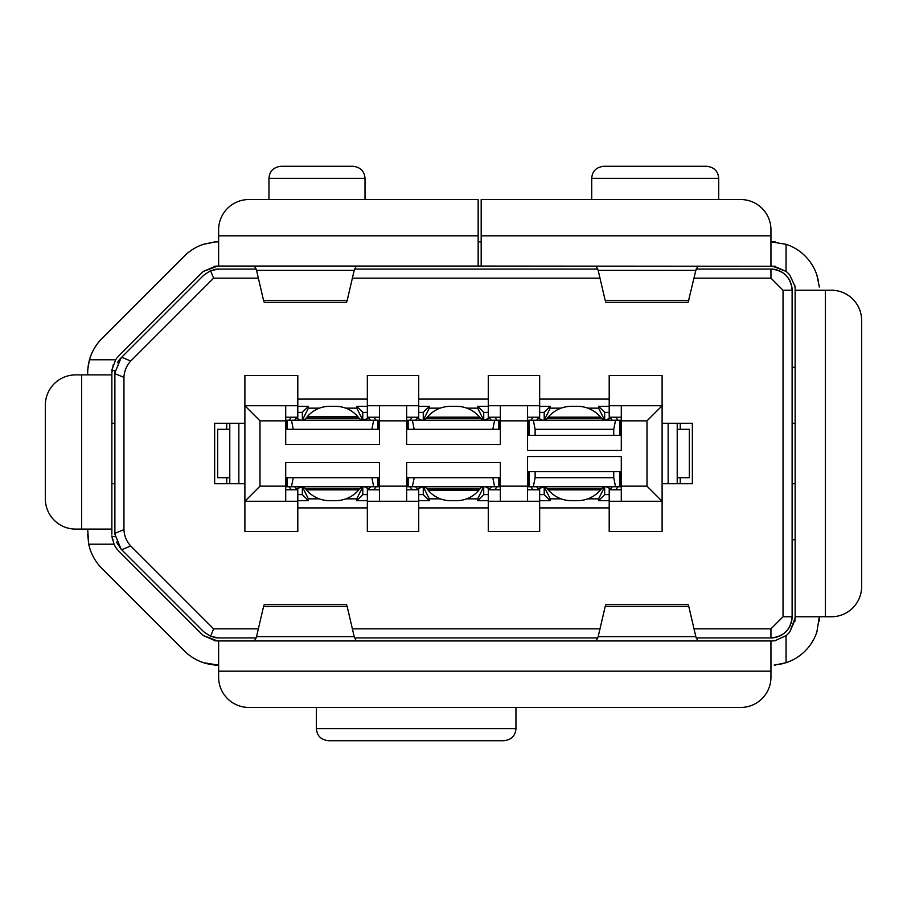 <?xml version="1.0" encoding="UTF-8"?>
<svg xmlns="http://www.w3.org/2000/svg" width="907" height="907" viewBox="0 0 907 907"><rect width="100%" height="100%" fill="white"/><g stroke="black" fill="none" stroke-linecap="round" stroke-linejoin="round"><path stroke-width="1.36" d="M87.673 534.234L88.727 544.2L87.673 529.087M184.427 650.965C193.917 660.16 205.277 664.888 218.496 665.137L203.508 662.711A48.377 48.377 0 0 1 184.427 650.965L101.845 568.383A48.377 48.377 0 0 1 88.727 544.2L114.033 544.2A24.183 24.183 0 0 0 118.953 551.286L201.524 633.857A24.183 24.183 0 0 0 203.508 635.637L215.39 640.773M112.559 539.937L111.992 536.649L115.03 536.638M111.867 534.178L111.867 529.087L75.587 529.087A30.237 30.237 0 0 1 45.35 498.85L45.35 405.123A30.237 30.237 0 0 1 75.587 374.897L111.867 374.897L111.867 369.648L111.867 372.822M111.89 535.844L114.033 544.2M215.412 241.954L203.508 244.289L214.199 242.067M87.73 369.648L89.464 359.773A48.377 48.377 0 0 1 101.845 338.617L184.427 256.035A48.377 48.377 0 0 1 203.508 244.289M101.845 338.617C92.627 348.129 87.9 359.512 87.673 372.766M87.673 372.822L87.673 374.897M215.458 266.227L203.508 271.363A24.183 24.183 137.3 0 0 201.524 273.143L118.953 355.714A24.183 24.183 0 0 0 115.677 359.773L111.969 369.648M111.867 372.766L113.216 364.841M203.508 271.363L217.725 266.034M789.827 275.127L794.725 285.807L789.827 275.127A24.183 24.183 0 0 0 786.063 271.363L774.181 266.227M772.14 266.057L786.063 271.363L786.063 244.289L770.95 241.863L786.063 244.289A48.377 48.377 0 0 1 816.901 275.127L819.123 285.807M794.929 285.807L795.156 289.344M794.963 287.054L794.725 285.807M780.349 664.207L786.063 662.711L786.063 635.637L775.383 640.535L786.063 635.637A24.183 24.183 0 0 0 789.827 631.873L794.963 619.991M795.133 617.95L789.827 631.873M775.383 640.739L771.846 640.966M774.136 640.773L775.383 640.535M217.442 640.943L203.508 635.637M816.901 631.873L819.327 616.76L816.901 631.873A48.377 48.377 0 0 1 786.063 662.711L775.383 664.933M774.17 665.046L775.383 665.035M819.236 287.02L819.225 285.807M818.397 280.841L816.901 275.127M218.632 640.943L770.95 640.943L770.95 677.223A30.237 30.237 0 0 1 740.713 707.46L248.858 707.46A30.237 30.237 0 0 1 218.632 677.223L218.632 640.943L214.199 640.739M214.199 266.261L218.632 266.057L218.632 229.777A30.237 30.237 0 0 1 248.858 199.54L478.159 199.54L478.159 266.057L775.383 266.261M481.186 266.057L481.186 199.54L740.713 199.54A30.237 30.237 0 0 1 770.95 229.777L770.95 266.057M795.133 616.76L795.133 290.24L831.413 290.24A30.237 30.237 0 0 1 861.65 320.477L861.65 586.523A30.237 30.237 0 0 1 831.413 616.76L795.133 616.76L794.929 621.193M697.857 640.943L695.828 636.635L688.844 606.658L605.162 606.658L598.178 636.635L596.148 640.943M688.844 606.658L688.13 604.663L605.876 604.663L605.162 606.658M356.224 640.943L354.195 636.635L347.2 606.658L263.529 606.658L256.545 636.635L254.504 640.943M347.2 606.658L346.497 604.663L264.232 604.663L263.529 606.658M688.844 300.342L605.162 300.342L605.876 302.337L688.13 302.337L695.828 270.365L697.857 266.057M596.148 266.057L598.178 270.365L605.162 300.342M346.497 302.337L347.2 300.342L263.529 300.342L264.243 302.337L346.497 302.337M254.504 266.057L256.545 270.365L263.529 300.342M347.2 300.342L354.195 270.365L356.224 266.057M819.225 621.193L819.327 616.76M775.383 241.965L770.95 241.863M218.632 241.863L214.199 241.965M214.199 665.035L218.632 665.137M111.867 529.087L111.867 374.897M218.632 266.057L478.159 266.057M481.186 241.863L478.159 241.863M114.883 483.737L111.867 483.737M114.883 423.263L111.867 423.263M792.117 423.263L795.133 423.263M792.117 483.737L795.133 483.737M591.715 199.54L591.715 178.373L718.695 178.373L718.695 199.54M591.715 178.373C592.271 171.162 596.307 167.137 603.813 166.287L706.61 166.287C714.115 167.137 718.151 171.162 718.695 178.373M268.96 199.54L268.96 178.373L365.011 178.373L365.011 199.54M268.96 178.373C269.515 171.162 273.54 167.137 281.057 166.287L352.925 166.287C360.43 167.137 364.467 171.162 365.011 178.373M515.947 707.46L515.947 728.627L316.407 728.627L316.407 707.46M515.947 728.627C515.403 735.838 511.367 739.863 503.861 740.713L328.504 740.713C320.999 739.863 316.962 735.838 316.407 728.627M111.992 370.362L115.03 370.362A21.167 21.167 0 0 0 114.883 372.822A21.156 21.156 0 0 1 115.03 370.362M795.133 539.71L792.117 539.71M213.916 637.394A21.167 21.167 0 0 0 218.632 637.927L256.216 637.927M116.413 542.069L121.085 549.143L203.667 631.726L210.526 636.317L218.632 637.927M256.216 269.073L218.632 269.073A21.167 21.167 0 0 0 213.916 269.606M218.632 269.073L210.526 270.683L203.667 275.275L121.085 357.857A21.167 21.167 0 0 0 117.422 362.766M696.157 637.927L770.95 637.927A21.167 21.167 0 0 0 777.48 636.884M778.875 636.385A21.167 21.167 0 0 0 782.65 634.401M783.387 633.88A21.167 21.167 0 0 0 788.07 629.197M788.591 628.46A21.167 21.167 0 0 0 790.575 624.685M791.074 623.29A21.167 21.167 0 0 0 792.117 616.76L792.117 290.24A21.167 21.167 0 0 0 791.074 283.71M790.575 282.315A21.167 21.167 0 0 0 788.591 278.54M788.07 277.803A21.167 21.167 0 0 0 783.387 273.12M782.65 272.599A21.167 21.167 0 0 0 778.875 270.615M777.48 270.116A21.167 21.167 0 0 0 770.95 269.073L696.157 269.073M792.117 367.29L795.133 367.29M354.524 637.927L597.849 637.927M121.085 357.857L114.883 372.822L114.883 534.178L121.085 549.143M597.849 269.073L354.524 269.073M770.95 637.927C783.807 636.669 790.859 629.617 792.117 616.76L783.047 616.76L770.95 628.857L770.95 637.927M792.117 290.24C790.859 277.383 783.807 270.331 770.95 269.073L770.95 278.143L783.047 290.24L792.117 290.24M783.047 290.24L783.047 616.76M770.95 628.857L694.014 628.857M599.992 628.857L352.381 628.857M258.359 628.857L213.621 628.857L130.744 545.98A24.183 23.004 -112.5 0 1 123.953 529.597L123.953 377.403A24.183 23.004 -67.5 0 1 130.744 361.02L213.621 278.143L210.526 270.683M210.526 636.317L213.621 628.857M226.75 483.737L226.75 477.683M226.75 429.317L226.75 423.263M213.621 278.143L258.359 278.143M352.381 278.143L599.992 278.143M694.014 278.143L770.95 278.143M680.25 423.263L680.25 429.317M680.25 477.683L680.25 483.737M488.272 399.08L418.728 399.08M527.568 417.22L539.665 417.22L539.665 375.498L488.272 375.498L488.272 417.22L500.358 417.22M609.198 399.08L539.665 399.08M662.11 375.498L609.198 375.498L609.198 405.735L662.11 405.735L662.11 375.498M662.11 423.263L692.347 423.263L692.347 483.737L662.11 483.737M609.198 531.502L662.11 531.502L662.11 501.265L609.198 501.265L609.198 531.502M539.665 507.92L609.198 507.92M500.358 489.78L488.272 489.78L488.272 531.502L539.665 531.502L539.665 489.78L527.568 489.78M418.728 507.92L488.272 507.92M379.432 489.78L367.335 489.78L367.335 531.502L418.728 531.502L418.728 489.78L406.642 489.78M297.802 507.92L367.335 507.92M297.802 501.265L244.89 501.265L244.89 531.502L297.802 531.502L297.802 489.78L285.705 489.78M244.89 483.737L214.653 483.737L214.653 423.263L244.89 423.263M285.705 417.22L297.802 417.22L297.802 375.498L244.89 375.498L244.89 405.735L260.003 420.848L285.705 420.848L285.705 405.735L244.89 405.735L244.89 501.265L260.003 486.152L260.003 420.848M367.335 399.08L297.802 399.08M406.642 417.22L418.728 417.22L418.728 375.498L367.335 375.498L367.335 417.22L379.432 417.22M677.223 483.737L677.223 423.263M668.153 483.737L668.153 423.263M229.777 423.263L229.777 483.737M238.847 423.263L238.847 483.737M621.295 417.22L609.198 417.22L609.198 405.735M539.665 405.735L527.568 405.735L527.568 450.473L621.295 450.473L621.295 420.848L646.997 420.848L662.11 405.735L662.11 501.265L646.997 486.152L621.295 486.152L621.295 456.527L527.568 456.527L527.568 486.152L500.358 486.152L500.358 501.265L539.665 501.265M609.198 501.265L609.198 489.78L621.295 489.78M609.198 412.379L604.663 412.379L604.663 420.088M544.2 420.088L544.2 412.379L539.665 412.379M488.272 412.379L483.737 412.379L483.737 420.088M423.263 420.088L423.263 412.379L418.728 412.379M367.335 412.379L362.8 412.379L362.8 420.19M302.337 420.19L302.337 412.379L297.802 412.379M440.167 408.15L429.317 408.15L429.317 406.336L418.728 406.336M488.272 406.336L477.683 406.336L477.683 408.15L466.833 408.15M319.445 408.15L308.38 408.15L308.38 406.336L297.802 406.336M367.335 406.336L356.757 406.336L356.757 408.15L345.692 408.15M561.093 408.15L550.243 408.15L550.243 406.336L539.665 406.336M609.198 406.336L598.62 406.336L598.62 408.15L587.77 408.15M345.907 498.85L356.757 498.85L356.757 500.664L367.335 500.664M297.802 500.664L308.38 500.664L308.38 498.85L319.23 498.85M587.77 498.85L598.62 498.85L598.62 500.664L609.198 500.664M539.665 500.664L550.243 500.664L550.243 498.85L561.093 498.85M466.629 498.85L477.683 498.85L477.683 500.664L488.272 500.664M418.728 500.664L429.317 500.664L429.317 498.85L440.371 498.85M297.802 494.621L302.337 494.621L302.337 486.912M362.8 486.912L362.8 494.621L367.335 494.621M418.728 494.621L423.263 494.621L423.263 486.81L429.317 498.85M477.683 498.85L483.703 486.821L483.737 494.621L488.272 494.621M539.665 494.621L544.2 494.621L544.2 486.912M604.663 486.912L604.663 494.621L609.198 494.621M418.728 405.735L367.335 405.735M527.568 405.735L488.272 405.735M646.997 420.848L646.997 486.152M488.272 501.265L500.358 501.265M367.335 501.265L418.728 501.265M297.802 405.735L285.705 405.735M229.777 477.683L217.68 477.683L217.68 429.317L229.777 429.317M677.223 429.317L689.32 429.317L689.32 477.683L677.223 477.683M621.295 420.247L527.568 420.247M598.62 406.336L604.663 412.379M606.726 420.009L610.502 418.127L604.663 420.247L606.726 420.009M598.62 408.15L604.572 420.066M543.44 420.213L544.2 420.247M541.762 419.907L538.373 418.127L542.137 420.009M544.291 420.066L550.243 408.15M544.2 412.379L550.243 406.336M500.358 420.247L406.642 420.247M477.683 406.336L483.737 412.379M485.801 420.009L489.565 418.127L483.737 420.247L485.801 420.009M477.683 408.15L483.646 420.066M422.503 420.213L423.263 420.247M420.735 419.896L417.311 418.07L421.188 420.009M423.354 420.066L429.317 408.15M423.263 412.379L429.317 406.336M379.432 420.247L285.705 420.247M356.757 406.336L362.8 412.379M364.863 420.009L368.627 418.127L362.8 420.247L364.863 420.009M356.757 408.15L362.766 420.179M299.798 419.896L296.374 418.07L300.251 420.009M302.36 420.179L308.38 408.15M302.337 412.379L308.38 406.336M362.8 494.621L356.757 500.664M362.709 486.934L356.757 498.85M308.38 498.85L302.428 486.934M308.38 500.664L302.337 494.621M604.663 494.621L598.62 500.664M604.572 486.934L598.62 498.85M550.243 498.85L544.291 486.934M550.243 500.664L544.2 494.621M483.737 494.621L477.683 500.664M429.317 500.664L423.263 494.621M285.705 486.753L379.432 486.753M300.274 486.991L296.498 488.873L302.337 486.753L300.274 486.991M363.56 486.787L362.8 486.753M365.328 487.104L368.752 488.93L364.886 486.991M406.642 486.753L500.358 486.753M421.199 486.991L417.435 488.873L423.263 486.753L421.199 486.991M486.265 487.104L489.689 488.93L485.812 486.991M527.568 486.753L621.295 486.753M542.137 486.991L538.373 488.873L544.2 486.753L542.137 486.991M605.423 486.787L604.663 486.753M607.1 487.093L610.502 488.873L606.726 486.991M500.358 405.735L500.358 444.43L406.642 444.43L406.642 405.735M379.432 405.735L379.432 444.43L285.705 444.43L285.705 420.848M406.642 420.848L379.432 420.848M500.358 420.848L527.568 420.848M621.295 420.848L621.295 405.735M621.295 501.265L621.295 486.152M285.705 501.265L285.705 462.57L379.432 462.57L379.432 486.152L406.642 486.152L406.642 462.57L500.358 462.57L500.358 486.152M285.705 486.152L260.003 486.152M527.568 486.152L527.568 501.265M406.642 501.265L406.642 486.152M379.432 486.152L379.432 501.265M615.547 420.247L613.733 429.317L535.13 429.317L535.13 435.36L527.568 435.36L621.295 435.36M529.087 420.247L529.087 435.36M535.13 429.317L533.316 420.247M619.787 435.36L619.787 420.247M613.733 429.317L613.733 435.36M542.828 420.247A6.043 6.043 0 0 0 547.454 418.082L548.247 417.141A30.237 30.237 0 0 1 571.41 406.336L577.453 406.336A30.237 30.237 0 0 1 600.615 417.141L601.409 418.082A6.043 6.043 0 0 0 606.046 420.247M611.567 417.22L610.502 418.127L612.282 420.247M536.593 420.247L538.373 418.127L537.295 417.22M408.15 420.247L408.15 429.317M414.193 429.317L412.379 420.247M494.621 420.247L492.807 429.317M498.85 429.317L498.85 420.247M421.891 420.247A6.043 6.043 0 0 0 426.517 418.082L427.322 417.141A30.237 30.237 0 0 1 450.473 406.336L456.527 406.336A30.237 30.237 0 0 1 479.678 417.141L480.483 418.082A6.043 6.043 0 0 0 485.109 420.247M490.642 417.22L489.565 418.127L491.345 420.247M415.497 420.247L417.311 418.07L416.29 417.22M287.213 420.247L287.213 429.317M293.267 429.317L291.453 420.247M373.684 420.247L371.87 429.317M377.913 429.317L377.913 420.247M301.521 420.247A6.043 6.043 0 0 0 306.147 418.082L307.314 416.698A29.024 29.024 0 0 1 329.547 406.336L335.59 406.336A29.024 29.024 0 0 1 357.823 416.698L358.979 418.082A6.043 6.043 0 0 0 363.616 420.247M369.705 417.22L368.627 418.127L370.407 420.247M294.56 420.247L296.374 418.07L295.353 417.22M377.913 486.753L377.913 477.683M371.87 477.683L373.684 486.753M291.453 486.753L293.267 477.683M287.213 477.683L287.213 486.753M364.172 486.753A6.043 6.043 0 0 0 359.546 488.918L358.753 489.859A30.237 30.237 0 0 1 335.59 500.664L329.547 500.664A30.237 30.237 0 0 1 306.385 489.859L305.591 488.918A6.043 6.043 0 0 0 300.954 486.753M295.433 489.78L296.498 488.873L294.718 486.753M370.578 486.753L368.752 488.93L369.773 489.78M498.85 486.753L498.85 477.683M492.807 477.683L494.621 486.753M412.379 486.753L414.193 477.683M408.15 477.683L408.15 486.753M484.542 486.753A6.043 6.043 0 0 0 479.916 488.918L478.76 490.302A29.024 29.024 0 0 1 456.527 500.664L450.473 500.664A29.024 29.024 0 0 1 428.24 490.302L427.084 488.918A6.043 6.043 0 0 0 422.458 486.753M416.358 489.78L417.435 488.873L415.655 486.753M491.503 486.753L489.689 488.93L490.71 489.78M533.316 486.753L535.13 477.683L613.733 477.683L613.733 471.64L621.295 471.64L527.568 471.64M619.787 486.753L619.787 471.64M613.733 477.683L615.547 486.753M529.087 471.64L529.087 486.753M535.13 477.683L535.13 471.64M606.046 486.753A6.043 6.043 0 0 0 601.409 488.918L600.615 489.859A30.237 30.237 0 0 1 577.453 500.664L571.41 500.664A30.237 30.237 0 0 1 548.247 489.859L547.454 488.918A6.043 6.043 0 0 0 542.828 486.753M537.295 489.78L538.373 488.873L536.593 486.753M612.282 486.753L610.502 488.873L611.567 489.78M406.642 429.317L500.358 429.317M285.705 429.317L379.432 429.317M500.358 477.683L406.642 477.683M379.432 477.683L285.705 477.683M547.454 418.082L601.409 418.082L600.615 417.141L548.247 417.141M615.558 417.22L618.098 420.247M530.765 420.247L533.305 417.22M426.517 418.082L480.483 418.082L479.678 417.141L427.322 417.141M494.621 417.22L497.161 420.247M409.851 420.247L412.39 417.22M306.147 418.082L358.979 418.082L357.823 416.698L307.314 416.698M373.695 417.22L376.235 420.247M288.914 420.247L291.453 417.22M291.442 489.78L288.902 486.753M376.212 486.753L373.684 489.78M412.379 489.78L409.839 486.753M497.149 486.753L494.61 489.78M601.409 488.918L547.454 488.918L548.247 489.859L600.615 489.859M533.305 489.78L530.765 486.753M618.098 486.753L615.558 489.78M89.464 359.773L115.677 359.773M770.95 671.18L218.632 671.18M825.37 290.24L825.37 616.76M598.178 636.635L695.828 636.635M256.545 636.635L354.195 636.635M695.828 270.365L598.178 270.365M354.195 270.365L256.545 270.365M81.63 529.087L81.63 374.897M481.186 235.82L770.95 235.82M218.632 235.82L478.159 235.82M130.744 545.98L121.674 549.733M114.883 533.35L123.953 529.597M123.953 377.403L114.883 373.65M121.674 357.267L130.744 361.02M528.634 435.36L528.634 420.247M620.229 420.247L620.229 435.36M407.697 429.317L407.697 420.247M499.303 420.247L499.303 429.317M286.771 429.317L286.771 420.247M378.366 420.247L378.366 429.317M378.366 477.683L378.366 486.753M286.771 486.753L286.771 477.683M359.546 488.918L305.591 488.918M499.303 477.683L499.303 486.753M407.697 486.753L407.697 477.683M479.916 488.918L427.084 488.918M620.229 471.64L620.229 486.753M528.634 486.753L528.634 471.64M358.753 489.859L306.385 489.859M478.76 490.302L428.24 490.302"/></g></svg>
